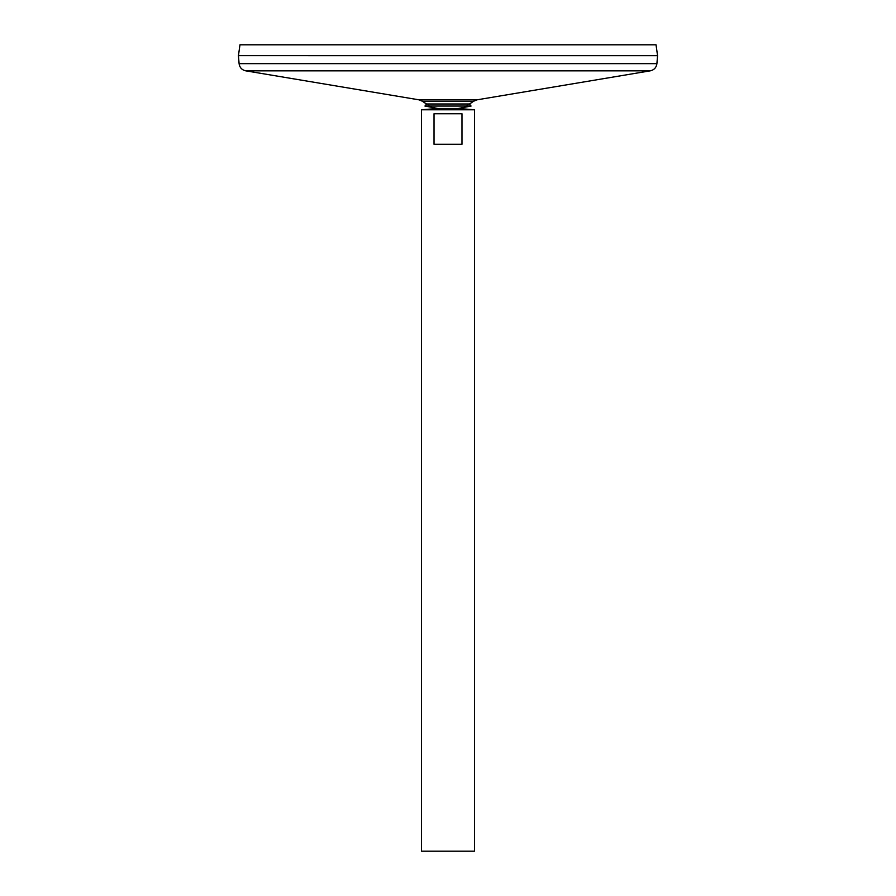 <?xml version="1.0" encoding="UTF-8"?>
<svg xmlns="http://www.w3.org/2000/svg" width="896" height="896" viewBox="0 0 896 896"><rect width="100%" height="100%" fill="white"/><g stroke="black" fill="none" stroke-linecap="round" stroke-linejoin="round"><path stroke-width="0.67" stroke-dasharray="4.48 3.36" d="M473.469 101.304L422.531 101.304M458.662 108.494L458.338 108.461A42.706 42.706 0 0 0 469.403 103.981L426.597 103.981A42.706 42.706 0 0 0 437.662 108.461L458.338 108.461L437.338 108.494M657.563 55.675L238.437 55.675L657.563 55.653M656.029 44.8L239.971 44.8M474.522 851.2L421.478 851.2M474.522 109.794L421.478 109.794M434.022 113.77L434.022 144.278L461.978 144.278L461.978 113.77L434.022 113.77M434.022 144.278L461.978 144.278L434.022 144.278M471.061 106.053L424.939 106.053M476.896 99.848L419.104 99.848M650.283 70.829L245.717 70.829M656.902 63.638L239.098 63.638M426.597 103.981A42.706 42.706 0 0 0 437.662 108.461M458.338 108.461A42.706 42.706 0 0 0 469.403 103.981M436.442 108.494L459.558 108.494"/><path stroke-width="1.34" d="M239.098 63.638L656.902 63.638L657.563 55.675L238.437 55.653L657.563 55.675L656.029 44.8L239.971 44.8L238.437 55.653L239.098 63.638C239.658 67.536 241.864 69.944 245.717 70.829L419.104 99.848L422.531 101.304L473.469 101.304A42.706 42.706 0 0 1 469.403 103.981L471.061 106.053L458.338 108.461M421.478 851.2L474.522 851.2L474.522 109.794L421.478 109.794L421.478 851.2M461.978 113.77L461.978 144.278L434.022 144.278L434.022 113.77L461.978 113.77M422.531 101.304A42.706 42.706 0 0 0 426.597 103.981L424.939 106.053L437.662 108.461L421.478 109.794M426.597 103.981L469.403 103.981M424.939 106.053L471.061 106.053M419.104 99.848L476.896 99.848L473.469 101.304M245.717 70.829L650.283 70.829L476.896 99.848M656.902 63.638C656.342 67.536 654.136 69.944 650.283 70.829M458.662 108.494L474.522 109.794M436.442 108.494L459.558 108.494"/></g></svg>
